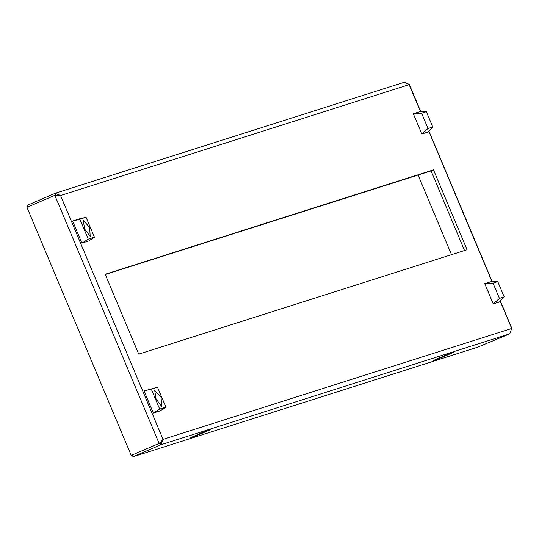 <?xml version="1.0" encoding="UTF-8"?>
<svg xmlns="http://www.w3.org/2000/svg" width="539" height="539" viewBox="0 0 539 539"><rect width="100%" height="100%" fill="white"/><g stroke="black" fill="none" stroke-linecap="round" stroke-linejoin="round"><path stroke-width="0.81" d="M105.267 274.506L431.065 170.903L464.537 250.527M56.022 195.259L54.823 195.327L159.113 443.415L159.901 443.159L163.041 439.346L160.885 444.776L509.793 333.823L511.686 328.48L512.003 329.531M467.064 249.719L138.739 354.13L105.166 274.263L433.491 169.859L467.064 249.719M431.065 170.903L433.491 169.859M159.901 443.159L131.233 455.421L26.95 207.34L54.823 195.327L60.543 195.509L163.041 439.346L511.686 328.48L500.219 301.186M418.055 175.04L451.52 254.664M438.503 358.866L433.491 360.463L448.846 353.847L453.858 352.25L438.503 358.866L438.301 358.388M195.165 436.246L190.152 437.843L205.507 431.227L210.52 429.63L195.165 436.246L194.963 435.768M132.284 455.064L133.005 456.789L477.695 347.177L509.793 333.823M133.005 456.789L160.885 444.776L160.043 442.775M160.346 442.283L159.113 443.415L131.233 455.421M55.989 195.246L55.167 193.292L27.294 205.305L27.961 206.902M55.167 193.292L60.543 195.509L409.189 84.636L404.418 82.211L55.524 193.157M408.771 83.841L420.582 111.741M84.623 229.021L83.269 220.39L89.696 227.404L90.175 236.412L84.623 229.021M79.873 219.225L86.065 217.257L79.482 218.861L72.624 221.044L81.908 243.129L88.773 240.953L94.446 237.194L88.255 239.161L79.873 219.225L72.624 221.044M81.908 243.129L88.255 239.161M86.065 217.257L94.446 237.194M432.763 126.982L428.107 131.994L421.821 133.995L413.312 113.749L419.598 111.755L426.336 111.688L432.763 126.982L428.013 128.491L421.586 113.197L426.336 111.688M413.312 113.749L421.586 113.197M421.821 133.995L428.013 128.491M504.194 296.901L499.538 301.914L493.246 303.915L484.743 283.676L491.029 281.675L497.76 281.607L504.194 296.901L499.444 298.411L493.01 283.123L497.76 281.607M484.743 283.676L493.01 283.123M493.246 303.915L499.444 298.411M161.127 397.331L161.599 406.339L156.054 398.941L154.7 390.31L161.127 397.331M153.339 413.056L160.198 410.873L165.877 407.12L159.685 409.088L153.339 413.056L144.054 390.964L157.496 387.184L165.877 407.12M159.685 409.088L151.304 389.151L144.054 390.964M151.304 389.151L157.496 387.184M492.013 281.668L428.788 131.26M512.05 328.851L500.36 301.031M492.215 281.668L428.929 131.112M420.784 111.741L409.202 84.185"/></g></svg>
